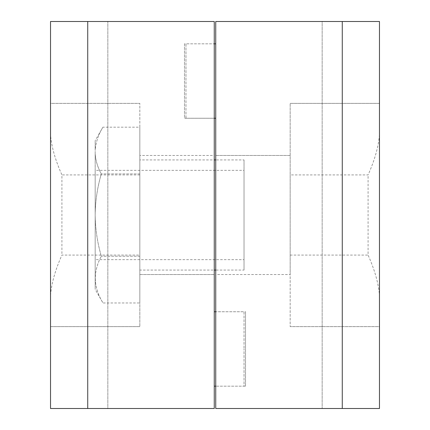 <?xml version="1.0" encoding="UTF-8"?>
<svg xmlns="http://www.w3.org/2000/svg" width="430" height="430" viewBox="0 0 430 430"><rect width="100%" height="100%" fill="white"/><g stroke="black" fill="none" stroke-linecap="round" stroke-linejoin="round"><path stroke-width="0.32" stroke-dasharray="2.15 1.61" d="M244.025 312.008L244.025 348.961L244.025 311.75L215.742 311.75L245.514 311.75L245.514 386.172L215.742 386.172L244.025 386.172L244.025 348.961L244.025 386.102M214.258 117.992L214.258 81.039L214.258 118.25L184.486 118.25L184.486 43.828L214.258 43.828L185.975 43.828L185.975 81.039L185.975 43.898M184.486 43.898L184.486 117.992M214.258 274.539L139.831 274.539L139.831 155.461L139.831 274.539L214.258 274.539L214.258 155.461L139.831 155.461L214.258 155.461L214.258 274.539M139.831 255.076L139.831 103.367L139.831 326.633L139.831 255.076L61.915 255.076C55.282 269.873 51.487 283.327 50.525 295.448L50.525 326.633L139.831 326.633L50.525 326.633L50.525 103.367L139.831 103.367L50.525 103.367L50.525 134.552C51.455 146.549 55.25 160.003 61.915 174.924L61.915 255.076M139.831 174.924L61.915 174.924M50.525 295.448L50.525 408.5L214.258 408.5L214.258 21.5L50.525 21.5L50.525 134.552M107.833 408.5L214.258 408.5L107.833 408.5L107.833 21.5L107.833 408.5M214.258 408.5L214.258 21.5L214.258 408.5M244.025 269.691L244.025 215L244.025 270.072L215.742 270.072M244.025 160.03L244.025 215L244.025 159.928L215.742 159.928M139.831 160.03L139.831 269.691L139.831 159.928L214.258 159.928M139.831 269.691L139.831 270.072L214.258 270.072M244.025 259.57L244.025 170.656L244.025 259.655L95.181 259.655L95.181 215L95.181 259.57M95.181 170.656L95.181 215L95.181 170.345L244.025 170.345L244.025 170.656M95.181 215C95.32 201.111 97.357 187.416 101.292 173.919C97.615 167.195 95.578 160.395 95.181 153.51L95.181 215L95.181 153.51C95.61 160.508 97.648 167.308 101.292 173.919C97.357 187.416 95.32 201.111 95.181 215L95.181 289.422L95.181 215C95.347 229.109 97.395 242.853 101.329 256.232C97.395 242.853 95.347 229.109 95.181 215M139.831 127.183L139.831 256.232L139.831 127.183L102.915 127.183C98.276 134.832 95.696 142.609 95.181 150.527C95.181 137.39 95.181 137.39 95.181 150.527C95.181 137.39 95.181 137.39 95.181 150.527C95.734 142.502 98.314 134.719 102.915 127.183L95.181 140.578M139.831 302.967L139.831 256.232L139.831 302.967L103.001 302.967C93.369 287.498 92.816 271.921 101.329 256.232C92.81 271.862 93.369 287.439 103.001 302.967L95.181 289.422M95.181 153.51L95.181 150.527L95.181 153.51M139.831 256.232L101.329 256.232L139.831 256.232M139.831 173.919L101.292 173.919L139.831 173.919M185.975 117.992L185.975 81.039L185.975 118.25L214.258 118.25M245.514 386.102L245.514 312.008M215.742 155.461L290.169 155.461L290.169 274.539L290.169 155.461L215.742 155.461L215.742 274.539L290.169 274.539L215.742 274.539L215.742 155.461M290.169 174.924L290.169 326.633L290.169 103.367L290.169 174.924L368.085 174.924C374.718 160.127 378.513 146.673 379.475 134.552L379.475 103.367L290.169 103.367L379.475 103.367L379.475 326.633L290.169 326.633L379.475 326.633L379.475 295.448C378.545 283.451 374.75 269.997 368.085 255.076L368.085 174.924M290.169 255.076L368.085 255.076M379.475 134.552L379.475 21.5L215.742 21.5L215.742 408.5L379.475 408.5L379.475 295.448M322.167 21.5L215.742 21.5L322.167 21.5L322.167 408.5L322.167 21.5M215.742 21.5L215.742 408.5L215.742 21.5M87.736 408.5L87.736 21.5M342.264 21.5L342.264 408.5"/><path stroke-width="0.64" d="M87.736 21.5L50.525 21.5L50.525 408.5L87.736 408.5L87.736 21.5L214.258 21.5L214.258 408.5L87.736 408.5M342.264 408.5L379.475 408.5L379.475 21.5L342.264 21.5L342.264 408.5L215.742 408.5L215.742 21.5L342.264 21.5M215.742 311.75L214.258 311.75M214.258 386.172L215.742 386.172M215.742 270.072L214.258 270.072M214.258 159.928L215.742 159.928M214.258 118.25L215.742 118.25M215.742 43.828L214.258 43.828"/></g></svg>
